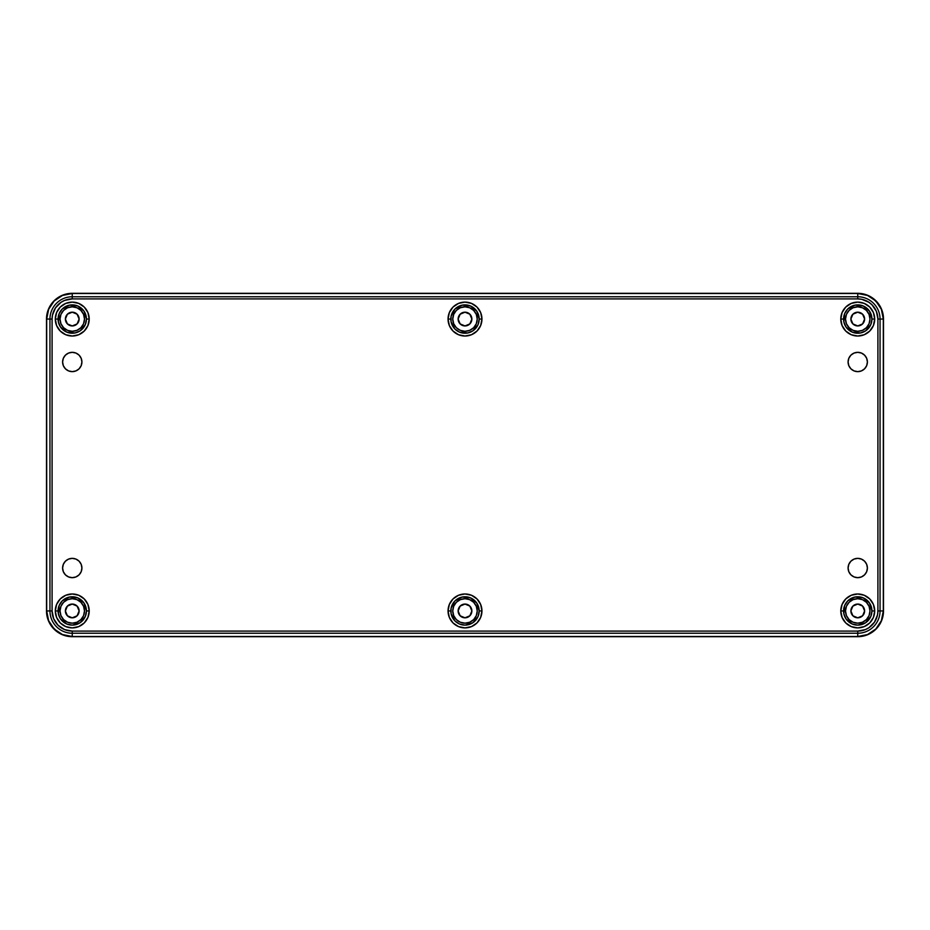 <?xml version="1.0" encoding="UTF-8"?>
<svg xmlns="http://www.w3.org/2000/svg" width="930" height="930" viewBox="0 0 930 930"><rect width="100%" height="100%" fill="white"/><g stroke="black" fill="none" stroke-linecap="round" stroke-linejoin="round"><path stroke-width="1.4" d="M864.609 319.06A6.87 6.87 0 0 1 857.751 325.93A6.87 6.87 0 0 1 850.88 319.06L852.891 323.919L857.751 325.93L862.598 323.919L864.609 319.06L862.598 314.2L857.751 312.189L852.891 314.2L850.88 319.06A6.87 6.87 0 0 1 857.751 312.189A6.87 6.87 0 0 1 864.609 319.06M864.482 317.723L864.086 316.433M863.459 315.247L861.564 313.352M860.378 312.713L859.088 312.329M856.402 312.329L855.123 312.713M853.926 313.352L852.031 315.247M851.403 316.433L851.008 317.723M851.008 320.397L851.403 321.687M852.031 322.873L853.926 324.768M855.123 325.407L856.402 325.802M859.088 325.802L860.378 325.407M861.564 324.768L863.459 322.873M864.086 321.687L864.482 320.397M471.87 319.06A6.87 6.87 0 0 1 465 325.93A6.87 6.87 0 0 1 458.13 319.06L460.141 323.919L465 325.93L469.859 323.919L471.87 319.06L469.859 314.2L465 312.189L460.141 314.2L458.13 319.06A6.87 6.87 0 0 1 465 312.189A6.87 6.87 0 0 1 471.87 319.06M471.731 317.723L471.347 316.433M470.708 315.247L468.813 313.352M467.627 312.713L466.337 312.329M463.663 312.329L462.373 312.713M461.187 313.352L459.292 315.247M458.653 316.433L458.269 317.723M458.269 320.397L458.653 321.687M459.292 322.873L461.187 324.768M462.373 325.407L463.663 325.802M466.337 325.802L467.627 325.407M468.813 324.768L470.708 322.873M471.347 321.687L471.731 320.397M79.12 319.06A6.87 6.87 0 0 1 72.249 325.93A6.87 6.87 0 0 1 65.391 319.06L67.402 323.919L72.249 325.93L77.109 323.919L79.12 319.06L77.109 314.2L72.249 312.189L67.402 314.2L65.391 319.06A6.87 6.87 0 0 1 72.249 312.189A6.87 6.87 0 0 1 79.12 319.06M78.992 317.723L78.597 316.433M77.969 315.247L76.074 313.352M74.877 312.713L73.598 312.329M70.913 312.329L69.622 312.713M68.436 313.352L66.542 315.247M65.914 316.433L65.519 317.723M65.519 320.397L65.914 321.687M66.542 322.873L68.436 324.768M69.622 325.407L70.913 325.802M73.598 325.802L74.877 325.407M76.074 324.768L77.969 322.873M78.597 321.687L78.992 320.397M79.12 610.94A6.87 6.87 0 0 1 72.249 617.811A6.87 6.87 0 0 1 65.391 610.94L67.402 615.8L72.249 617.811L77.109 615.8L79.12 610.94L77.109 606.081L72.249 604.07L67.402 606.081L65.391 610.94A6.87 6.87 0 0 1 72.249 604.07A6.87 6.87 0 0 1 79.12 610.94M78.992 609.603L78.597 608.313M77.969 607.127L76.074 605.232M74.877 604.593L73.598 604.198M70.913 604.198L69.622 604.593M68.436 605.232L66.542 607.127M65.914 608.313L65.519 609.603M65.519 612.277L65.914 613.567M66.542 614.753L68.436 616.648M69.622 617.288L70.913 617.671M73.598 617.671L74.877 617.288M76.074 616.648L77.969 614.753M78.597 613.567L78.992 612.277M471.87 610.94A6.87 6.87 0 0 1 465 617.811A6.87 6.87 0 0 1 458.13 610.94L460.141 615.8L465 617.811L469.859 615.8L471.87 610.94L469.859 606.081L465 604.07L460.141 606.081L458.13 610.94A6.87 6.87 0 0 1 465 604.07A6.87 6.87 0 0 1 471.87 610.94M471.731 609.603L471.347 608.313M470.708 607.127L468.813 605.232M467.627 604.593L466.337 604.198M463.663 604.198L462.373 604.593M461.187 605.232L459.292 607.127M458.653 608.313L458.269 609.603M458.269 612.277L458.653 613.567M459.292 614.753L461.187 616.648M462.373 617.288L463.663 617.671M466.337 617.671L467.627 617.288M468.813 616.648L470.708 614.753M471.347 613.567L471.731 612.277M864.609 610.94A6.87 6.87 0 0 1 857.751 617.811A6.87 6.87 0 0 1 850.88 610.94L852.891 615.8L857.751 617.811L862.598 615.8L864.609 610.94L862.598 606.081L857.751 604.07L852.891 606.081L850.88 610.94A6.87 6.87 0 0 1 857.751 604.07A6.87 6.87 0 0 1 864.609 610.94M864.482 609.603L864.086 608.313M863.459 607.127L861.564 605.232M860.378 604.593L859.088 604.198M856.402 604.198L855.123 604.593M853.926 605.232L852.031 607.127M851.403 608.313L851.008 609.603M851.008 612.277L851.403 613.567M852.031 614.753L853.926 616.648M855.123 617.288L856.402 617.671M859.088 617.671L860.378 617.288M861.564 616.648L863.459 614.753M864.086 613.567L864.482 612.277M869.98 610.94A12.229 12.229 0 0 1 857.751 623.17A12.229 12.229 0 0 1 845.51 610.94L846.44 615.625L849.102 619.589L853.066 622.24L857.751 623.17L862.424 622.24L866.4 619.589L869.05 615.625L869.98 610.94L869.05 606.255L866.4 602.291L862.424 599.641L857.751 598.711L853.066 599.641L849.102 602.291L846.44 606.255L845.51 610.94A12.229 12.229 0 0 1 857.751 598.711A12.229 12.229 0 0 1 869.98 610.94M477.23 610.94A12.229 12.229 0 0 1 465 623.17A12.229 12.229 0 0 1 452.771 610.94L453.7 615.625L456.351 619.589L460.315 622.24L465 623.17L469.685 622.24L473.649 619.589L476.3 615.625L477.23 610.94L476.3 606.255L473.649 602.291L469.685 599.641L465 598.711L460.315 599.641L456.351 602.291L453.7 606.255L452.771 610.94A12.229 12.229 0 0 1 465 598.711A12.229 12.229 0 0 1 477.23 610.94M84.491 610.94A12.229 12.229 0 0 1 72.249 623.17A12.229 12.229 0 0 1 60.02 610.94L60.95 615.625L63.6 619.589L67.576 622.24L72.249 623.17L76.934 622.24L80.898 619.589L83.561 615.625L84.491 610.94L83.561 606.255L80.898 602.291L76.934 599.641L72.249 598.711L67.576 599.641L63.6 602.291L60.95 606.255L60.02 610.94A12.229 12.229 0 0 1 72.249 598.711A12.229 12.229 0 0 1 84.491 610.94M84.491 319.06A12.229 12.229 0 0 1 72.249 331.289A12.229 12.229 0 0 1 60.02 319.06L60.95 323.745L63.6 327.709L67.576 330.359L72.249 331.289L76.934 330.359L80.898 327.709L83.561 323.745L84.491 319.06L83.561 314.375L80.898 310.411L76.934 307.76L72.249 306.83L67.576 307.76L63.6 310.411L60.95 314.375L60.02 319.06A12.229 12.229 0 0 1 72.249 306.83A12.229 12.229 0 0 1 84.491 319.06M477.23 319.06A12.229 12.229 0 0 1 465 331.289A12.229 12.229 0 0 1 452.771 319.06L453.7 323.745L456.351 327.709L460.315 330.359L465 331.289L469.685 330.359L473.649 327.709L476.3 323.745L477.23 319.06L476.3 314.375L473.649 310.411L469.685 307.76L465 306.83L460.315 307.76L456.351 310.411L453.7 314.375L452.771 319.06A12.229 12.229 0 0 1 465 306.83A12.229 12.229 0 0 1 477.23 319.06M869.98 319.06A12.229 12.229 0 0 1 857.751 331.289A12.229 12.229 0 0 1 845.51 319.06L846.44 323.745L849.102 327.709L853.066 330.359L857.751 331.289L862.424 330.359L866.4 327.709L869.05 323.745L869.98 319.06L869.05 314.375L866.4 310.411L862.424 307.76L857.751 306.83L853.066 307.76L849.102 310.411L846.44 314.375L845.51 319.06A12.229 12.229 0 0 1 857.751 306.83A12.229 12.229 0 0 1 869.98 319.06M867.399 568.021A9.66 9.66 0 0 1 857.751 577.67A9.66 9.66 0 0 1 848.09 568.021L848.823 564.324L850.915 561.185L854.054 559.093L857.751 558.36L861.447 559.093L864.575 561.185L866.667 564.324L867.399 568.021L866.667 571.706L864.575 574.845L861.447 576.937L857.751 577.67L854.054 576.937L850.915 574.845L848.823 571.706L848.09 568.021A9.66 9.66 0 0 1 857.751 558.36A9.66 9.66 0 0 1 867.399 568.021M81.91 568.021A9.66 9.66 0 0 1 72.249 577.67A9.66 9.66 0 0 1 62.601 568.021L63.333 564.324L65.425 561.185L68.553 559.093L72.249 558.36L75.946 559.093L79.085 561.185L81.177 564.324L81.91 568.021L81.177 571.706L79.085 574.845L75.946 576.937L72.249 577.67L68.553 576.937L65.425 574.845L63.333 571.706L62.601 568.021A9.66 9.66 0 0 1 72.249 558.36A9.66 9.66 0 0 1 81.91 568.021M81.91 361.979A9.66 9.66 0 0 1 72.249 371.64A9.66 9.66 0 0 1 62.601 361.979L63.333 358.294L65.425 355.155L68.553 353.063L72.249 352.331L75.946 353.063L79.085 355.155L81.177 358.294L81.91 361.979L81.177 365.676L79.085 368.815L75.946 370.907L72.249 371.64L68.553 370.907L65.425 368.815L63.333 365.676L62.601 361.979A9.66 9.66 0 0 1 72.249 352.331A9.66 9.66 0 0 1 81.91 361.979M867.399 361.979A9.66 9.66 0 0 1 857.751 371.64A9.66 9.66 0 0 1 848.09 361.979L848.823 358.294L850.915 355.155L854.054 353.063L857.751 352.331L861.447 353.063L864.575 355.155L866.667 358.294L867.399 361.979L866.667 365.676L864.575 368.815L861.447 370.907L857.751 371.64L854.054 370.907L850.915 368.815L848.823 365.676L848.09 361.979A9.66 9.66 0 0 1 857.751 352.331A9.66 9.66 0 0 1 867.399 361.979M871.933 319.06A14.183 14.183 0 0 0 857.751 304.877A14.183 14.183 0 0 0 843.568 319.06L840.79 319.06A16.949 16.949 0 0 1 857.751 302.111A16.949 16.949 0 0 1 874.7 319.06L871.933 319.06L870.852 324.489L865.621 330.859L860.517 332.975L852.322 332.161L845.951 326.942L843.836 321.827L844.638 313.631L847.718 309.027L854.984 305.156L863.168 305.958L869.538 311.178L871.933 319.06L874.7 319.06L873.41 325.547L869.736 331.045L864.237 334.73L857.751 336.021L851.252 334.73L845.754 331.045L842.08 325.547L840.79 319.06L842.08 312.573L845.754 307.074L851.252 303.401L857.751 302.111L864.237 303.401L869.736 307.074L873.41 312.573L874.7 319.06A16.949 16.949 0 0 1 857.751 336.021A16.949 16.949 0 0 1 840.79 319.06L843.568 319.06A14.183 14.183 0 0 0 857.751 333.242A14.183 14.183 0 0 0 871.933 319.06M871.933 610.94A14.183 14.183 0 0 0 857.751 596.758A14.183 14.183 0 0 0 843.568 610.94L840.79 610.94A16.949 16.949 0 0 1 857.751 593.979A16.949 16.949 0 0 1 874.7 610.94L871.933 610.94L870.852 616.369L865.621 622.728L857.751 625.123L852.322 624.042L845.951 618.822L843.836 613.707L844.638 605.511L847.718 600.908L854.984 597.025L863.168 597.839L869.538 603.058L871.933 610.94L874.7 610.94L873.41 617.427L869.736 622.926L864.237 626.599L857.751 627.889L851.252 626.599L845.754 622.926L842.08 617.427L840.79 610.94L842.08 604.454L845.754 598.955L851.252 595.27L857.751 593.979L864.237 595.27L869.736 598.955L873.41 604.454L874.7 610.94A16.949 16.949 0 0 1 857.751 627.889A16.949 16.949 0 0 1 840.79 610.94L843.568 610.94A14.183 14.183 0 0 0 857.751 625.123A14.183 14.183 0 0 0 871.933 610.94M86.432 610.94A14.183 14.183 0 0 0 72.249 596.758A14.183 14.183 0 0 0 58.067 610.94L55.3 610.94A16.949 16.949 0 0 1 72.249 593.979A16.949 16.949 0 0 1 89.21 610.94L86.432 610.94L85.362 616.369L80.131 622.728L72.249 625.123L66.832 624.042L60.462 618.822L58.346 613.707L59.148 605.511L62.229 600.908L69.483 597.025L77.678 597.839L84.049 603.058L86.432 610.94L89.21 610.94L87.92 617.427L84.246 622.926L78.748 626.599L72.249 627.889L65.763 626.599L60.264 622.926L56.591 617.427L55.3 610.94L56.591 604.454L60.264 598.955L65.763 595.27L72.249 593.979L78.748 595.27L84.246 598.955L87.92 604.454L89.21 610.94A16.949 16.949 0 0 1 72.249 627.889A16.949 16.949 0 0 1 55.3 610.94L58.067 610.94A14.183 14.183 0 0 0 72.249 625.123A14.183 14.183 0 0 0 86.432 610.94M479.183 610.94A14.183 14.183 0 0 0 465 596.758A14.183 14.183 0 0 0 450.818 610.94L448.051 610.94A16.949 16.949 0 0 1 465 593.979A16.949 16.949 0 0 1 481.949 610.94L479.183 610.94L478.101 616.369L472.882 622.728L465 625.123L459.571 624.042L454.968 620.973L451.085 613.707L451.085 608.173L454.968 600.908L462.233 597.025L470.429 597.839L476.788 603.058L479.183 610.94L481.949 610.94L480.659 617.427L476.985 622.926L471.487 626.599L465 627.889L458.513 626.599L453.015 622.926L449.341 617.427L448.051 610.94L449.341 604.454L453.015 598.955L458.513 595.27L465 593.979L471.487 595.27L476.985 598.955L480.659 604.454L481.949 610.94A16.949 16.949 0 0 1 465 627.889A16.949 16.949 0 0 1 448.051 610.94L450.818 610.94A14.183 14.183 0 0 0 465 625.123A14.183 14.183 0 0 0 479.183 610.94M479.183 319.06A14.183 14.183 0 0 0 465 304.877A14.183 14.183 0 0 0 450.818 319.06L448.051 319.06A16.949 16.949 0 0 1 465 302.111A16.949 16.949 0 0 1 481.949 319.06L479.183 319.06L478.101 324.489L472.882 330.859L467.767 332.975L459.571 332.161L454.968 329.092L451.085 321.827L451.085 316.293L454.968 309.027L462.233 305.156L470.429 305.958L476.788 311.178L479.183 319.06L481.949 319.06L480.659 325.547L476.985 331.045L471.487 334.73L465 336.021L458.513 334.73L453.015 331.045L449.341 325.547L448.051 319.06L449.341 312.573L453.015 307.074L458.513 303.401L465 302.111L471.487 303.401L476.985 307.074L480.659 312.573L481.949 319.06A16.949 16.949 0 0 1 465 336.021A16.949 16.949 0 0 1 448.051 319.06L450.818 319.06A14.183 14.183 0 0 0 465 333.242A14.183 14.183 0 0 0 479.183 319.06M86.432 319.06A14.183 14.183 0 0 0 72.249 304.877A14.183 14.183 0 0 0 58.067 319.06L55.3 319.06A16.949 16.949 0 0 1 72.249 302.111A16.949 16.949 0 0 1 89.21 319.06L86.432 319.06L85.362 324.489L80.131 330.859L75.016 332.975L66.832 332.161L60.462 326.942L58.346 321.827L59.148 313.631L62.229 309.027L69.483 305.156L77.678 305.958L84.049 311.178L86.432 319.06L89.21 319.06L87.92 325.547L84.246 331.045L78.748 334.73L72.249 336.021L65.763 334.73L60.264 331.045L56.591 325.547L55.3 319.06L56.591 312.573L60.264 307.074L65.763 303.401L72.249 302.111L78.748 303.401L84.246 307.074L87.92 312.573L89.21 319.06A16.949 16.949 0 0 1 72.249 336.021A16.949 16.949 0 0 1 55.3 319.06L58.067 319.06A14.183 14.183 0 0 0 72.249 333.242A14.183 14.183 0 0 0 86.432 319.06M46.686 319.06L46.686 610.94L49.953 610.94L49.953 319.06L46.686 319.06L49.953 319.06A22.308 22.308 0 0 1 72.249 296.751L72.249 293.496A25.563 25.563 0 0 0 46.686 319.06L48.639 309.283L54.173 300.983L62.473 295.438L72.249 293.496L72.249 296.751L857.751 296.751L857.751 293.496L72.249 293.496L857.751 293.496L857.751 296.751A22.308 22.308 0 0 1 880.047 319.06L883.314 319.06A25.563 25.563 0 0 0 857.751 293.496L867.527 295.438L875.827 300.983L881.361 309.283L883.314 319.06L880.047 319.06L880.047 610.94L883.314 610.94L883.314 319.06L883.314 610.94L880.047 610.94A22.308 22.308 0 0 1 857.751 633.249L857.751 636.504A25.563 25.563 0 0 0 883.314 610.94L881.361 620.717L875.827 629.017L867.527 634.562L857.751 636.504L857.751 633.249L72.249 633.249L72.249 636.504L857.751 636.504L72.249 636.504L72.249 633.249A22.308 22.308 0 0 1 49.953 610.94L46.686 610.94A25.563 25.563 0 0 0 72.249 636.504L62.473 634.562L54.173 629.017L48.639 620.717L46.686 610.94L46.686 319.06M72.249 631.098L857.751 631.098L865.458 629.563L868.946 627.704L874.514 622.135L877.525 614.87L877.908 610.94L877.908 319.06L876.374 311.341L872.003 304.808L868.946 302.297L861.68 299.286L857.751 298.902L72.249 298.902L64.542 300.437L61.055 302.297L55.486 307.865L52.475 315.13L52.092 319.06L52.092 610.94L53.626 618.659L57.997 625.192L64.542 629.563L72.249 631.098A20.158 20.158 0 0 1 52.092 610.94L52.092 319.06A20.158 20.158 0 0 1 72.249 298.902L72.249 296.751A22.308 22.308 0 0 0 49.953 319.06L52.092 319.06L49.953 319.06L49.953 610.94L52.092 610.94L49.953 610.94A22.308 22.308 0 0 0 72.249 633.249L72.249 631.098L72.249 633.249L857.751 633.249L857.751 631.098L72.249 631.098M864.575 355.155L863.11 353.958M850.915 574.845L852.38 576.042M79.085 355.155L77.62 353.958M65.425 574.845L66.89 576.042M857.751 296.751L72.249 296.751L72.249 298.902L857.751 298.902L857.751 296.751L857.751 298.902A20.158 20.158 0 0 1 877.908 319.06L880.047 319.06A22.308 22.308 0 0 0 857.751 296.751M880.047 610.94L880.047 319.06L877.908 319.06L877.908 610.94L880.047 610.94L877.908 610.94A20.158 20.158 0 0 1 857.751 631.098L857.751 633.249A22.308 22.308 0 0 0 880.047 610.94M883.5 610.94A25.749 25.749 0 0 1 857.751 636.69L72.249 636.69A25.749 25.749 0 0 1 46.5 610.94L46.5 319.06A25.749 25.749 0 0 1 72.249 293.31L857.751 293.31A25.749 25.749 0 0 1 883.5 319.06L883.5 610.94L883.5 319.06L881.535 309.202L879.164 304.749L872.049 297.647L867.597 295.263L857.751 293.31L72.249 293.31L62.403 295.263L54.045 300.855L48.465 309.202L46.5 319.06L46.5 610.94L48.465 620.798L50.836 625.251L57.951 632.354L62.403 634.737L72.249 636.69L857.751 636.69L867.597 634.737L875.955 629.145L881.535 620.798L883.5 610.94"/></g></svg>
